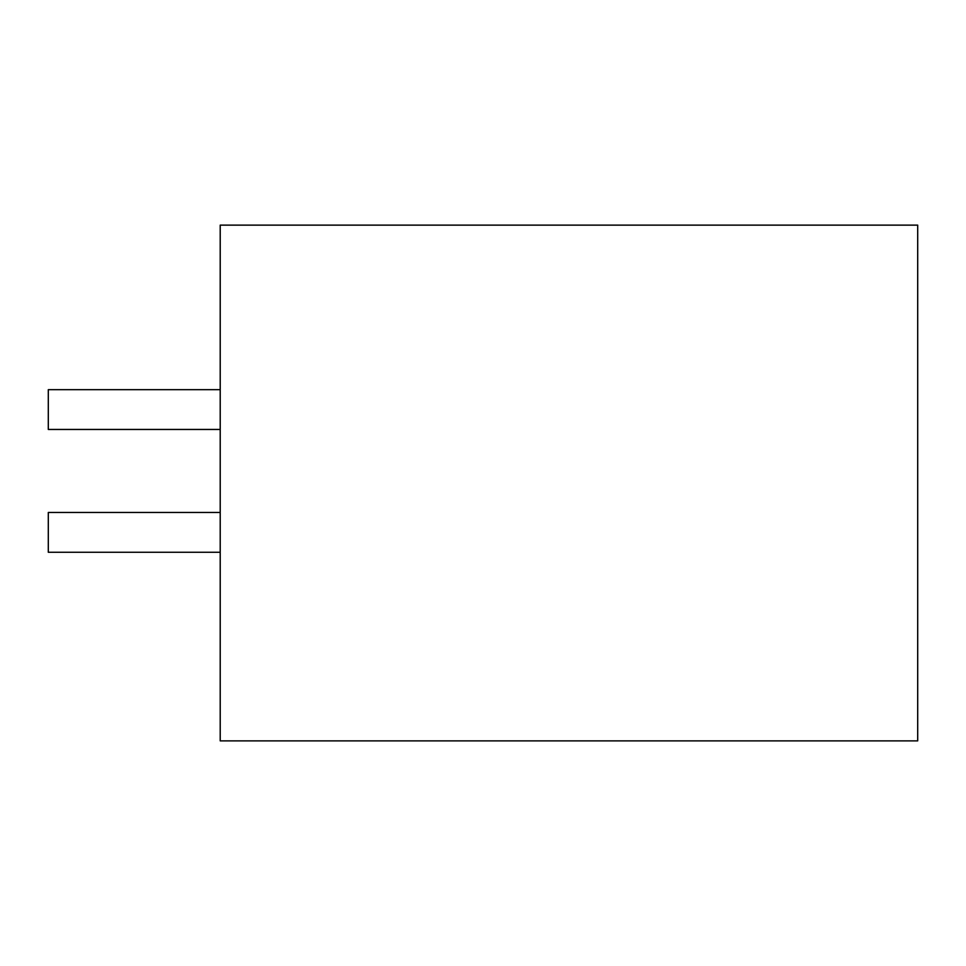 <?xml version="1.0" encoding="UTF-8"?>
<svg xmlns="http://www.w3.org/2000/svg" width="966" height="966" viewBox="0 0 966 966"><rect width="100%" height="100%" fill="white"/><g stroke="black" fill="none" stroke-linecap="round" stroke-linejoin="round"><path stroke-width="1.45" d="M917.7 740.874L917.7 225.126L220.212 225.126L220.212 740.874L917.7 740.874M416.684 225.126L220.212 225.126M618.071 225.126L529.658 225.126L618.071 225.126M318.454 225.126L406.867 225.126M220.212 389.672L48.3 389.672L48.3 429.459L220.212 429.459M220.212 512.475L48.3 512.475L48.3 552.262L220.212 552.262"/></g></svg>
